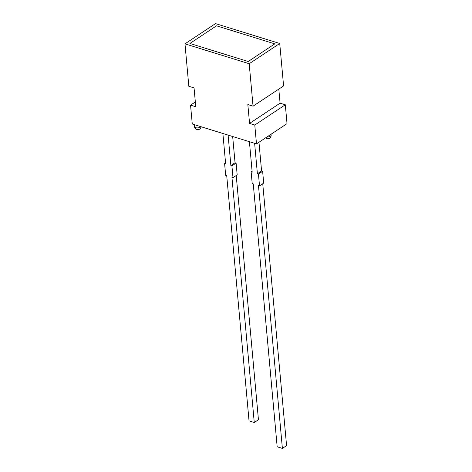 <?xml version="1.0" encoding="UTF-8"?>
<svg xmlns="http://www.w3.org/2000/svg" width="472" height="472" viewBox="0 0 472 472"><rect width="100%" height="100%" fill="white"/><g stroke="black" fill="none" stroke-linecap="round" stroke-linejoin="round"><path stroke-width="0.71" d="M252.089 171.165L251.133 171.802L252.207 183.59L253.252 183.915L277.17 446.783L282.392 448.4L258.473 185.531L259.517 185.85L263.7 183.077L262.627 171.289L258.444 174.062L259.517 185.85M262.739 183.714L286.575 445.627L282.392 448.4M249.411 141.694L252.178 172.127L251.133 171.802M262.627 171.289L261.582 170.964L257.399 173.743L254.626 143.311M258.444 174.062L257.399 173.743M261.582 170.964L258.969 142.249M225.563 162.952L224.607 163.589L225.681 175.377L226.725 175.702L249.039 420.888L254.26 422.505L231.947 177.319L232.991 177.637L237.174 174.864L236.1 163.076L231.917 165.849L232.991 177.637M236.218 175.501L258.444 419.732L254.26 422.505M224.607 163.589L225.651 163.914L222.884 133.487M231.917 165.849L230.873 165.53L235.056 162.757L236.1 163.076M230.873 165.53L228.106 135.104M235.056 162.757L232.667 136.514M248.183 61.508L189.915 43.465L216.518 25.824L274.787 43.866L216.518 25.824L189.915 43.465L248.183 61.508L274.787 43.866L248.183 61.508M192.269 124.006L256.491 143.889L254.774 125.027L249.552 123.41L247.835 104.554L253.057 106.17L249.198 63.732L184.977 43.849L188.835 86.287L194.057 87.904L195.774 106.76L190.552 105.144L192.269 124.006M249.552 123.41L280.091 103.167L285.312 104.784L287.023 123.64L256.491 143.889M253.057 106.17L283.595 85.922L279.731 43.483L215.509 23.6L184.977 43.849M279.731 43.483L249.198 63.732M280.091 103.167L278.81 89.096M285.312 104.784L254.774 125.027M195.337 101.97L190.552 105.144M194.311 124.637L194.488 126.602A3.357 1.581 -5.2 0 0 195.738 127.688A3.357 1.581 -5.2 0 0 200.924 126.685M266.892 136.992A3.357 1.581 -5.2 0 0 271.135 135.098L271.052 134.231M194.488 126.602A3.357 3.357 0 0 0 201.155 126.756M265.541 137.889A3.357 3.357 0 0 0 271.135 135.098"/></g></svg>
